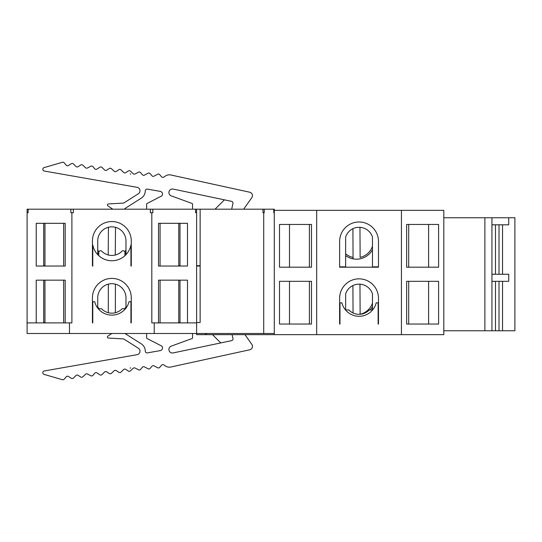 <?xml version="1.0" encoding="UTF-8"?>
<svg xmlns="http://www.w3.org/2000/svg" width="542" height="542" viewBox="0 0 542 542"><rect width="100%" height="100%" fill="white"/><g stroke="black" fill="none" stroke-linecap="round" stroke-linejoin="round"><path stroke-width="0.81" d="M131.279 266.041L130.927 266.041L131.279 266.041L131.279 240.966A19.424 19.424 0 0 0 111.855 221.542A19.424 19.424 0 0 0 92.431 240.966L92.431 266.041L92.784 266.041L92.431 266.041M131.279 322.897L130.927 322.897L131.279 322.897L131.279 297.822A19.424 19.424 0 0 0 111.855 278.398A19.424 19.424 0 0 0 92.431 297.822L92.431 322.897L92.784 322.897L92.431 322.897M92.431 322.544L92.784 322.544M27.1 322.897L27.1 333.493L196.611 333.493L196.611 209.185L27.1 209.185L27.1 322.897L71.896 322.897L71.896 212.715L70.86 212.715L70.86 209.185M274.299 333.493L196.611 333.493L196.611 334.644L274.299 334.644L274.299 209.185L196.611 209.185M92.431 265.688L92.784 265.688M130.927 265.688L131.279 265.688M200.14 209.185L200.14 265.688L196.611 265.688M178.962 265.688L178.962 266.041L160.073 266.041L160.073 223.311L178.752 223.311L178.752 265.688L179.998 265.688L179.998 223.311M130.927 322.544L131.279 322.544M196.611 266.041L200.14 266.041L200.14 322.544L196.611 322.544M339.631 324.048L339.99 324.048L339.631 324.048L339.631 298.269A19.424 19.424 0 0 1 359.055 278.845A19.424 19.424 0 0 1 378.479 298.269L378.479 324.048L378.126 324.048L378.479 324.048M370.132 309.922A18.225 18.225 0 0 0 372.476 306.596M378.126 323.696L378.479 323.696M339.631 323.696L339.99 323.696M205.316 334.644L205.316 333.493M345.992 310.498L345.992 309.922L348.818 309.922A14.126 14.126 0 0 0 369.298 309.922L372.124 309.922L372.124 310.498M372.476 249.74A18.225 18.225 0 0 1 345.64 255.594A18.225 18.225 0 0 0 353.066 258.866L352.91 228.697M309.401 324.048L289.496 324.048L289.496 281.318L309.401 281.318L309.401 324.048M279.509 324.048L311.474 324.048L311.474 281.318L279.509 281.318L279.509 324.048M428.614 324.048L408.709 324.048L408.709 281.318L428.614 281.318L428.614 324.048M406.642 324.048L438.607 324.048L438.607 281.318L406.642 281.318L406.642 324.048L406.642 281.318M309.401 267.192L289.496 267.192L289.496 224.463L309.401 224.463L309.401 267.192M279.509 267.192L311.474 267.192L311.474 224.463L279.509 224.463L279.509 267.192M339.631 267.192L378.479 267.192L378.479 241.414A19.424 19.424 0 0 0 359.055 221.99A19.424 19.424 0 0 0 339.631 241.414L339.631 267.192M428.614 267.192L408.709 267.192L408.709 224.463L428.614 224.463L428.614 267.192M406.642 267.192L438.607 267.192L438.607 224.463L406.642 224.463L406.642 267.192L406.642 224.463M443.81 330.762L502.542 330.762L502.542 281.318M443.81 217.755L514.9 217.755L514.9 330.762L502.542 330.762M339.631 266.84L345.64 266.84L345.64 237.003A14.126 14.126 0 0 1 372.476 237.003L372.476 266.84L378.479 266.84M360.125 314.279L359.963 284.171M108.285 312.714L108.359 284.137M115.351 312.727L115.419 284.157M98.786 309.346L98.786 308.771L101.611 308.771A14.126 14.126 0 0 0 122.099 308.771L124.924 308.771L124.924 309.346M115.263 255.031L115.507 227.322M108.204 254.964L108.441 227.261M124.924 253.67A18.225 18.225 0 0 0 125.981 252.477M97.729 252.477A18.225 18.225 0 0 0 98.786 253.67A18.225 18.225 0 0 1 97.729 252.477M124.924 255.688L124.924 252.491A1.768 1.768 0 0 0 121.903 251.251A14.126 14.126 0 0 1 101.808 251.251A1.768 1.768 0 0 0 98.786 252.491L98.786 255.688M353.052 312.985L352.91 285.553M345.64 310.099L345.64 293.859A14.126 14.126 0 0 1 372.476 293.859L372.476 310.099M192.545 333.493L192.545 337.876A0.705 0.705 0 0 1 192.085 338.54L171.218 346.142A3.53 3.53 0 0 0 169.036 350.43A3.53 3.53 0 0 0 173.155 352.917L231.61 340.647A1.768 1.768 0 0 0 232.972 338.526L232.091 334.644M111.794 333.493L107.892 336.121A1.057 1.057 0 0 0 108.427 338.059L123.691 338.933L138.386 348.255A3.489 3.489 0 0 1 137.228 354.617A3.53 3.53 0 0 1 136.713 354.746L44.275 370.958A1.768 1.768 0 0 0 44.092 374.393L62.398 379.705A1.768 1.768 0 0 0 64.241 379.143L66.185 376.832A1.768 1.768 0 0 1 68.495 376.487L71.246 378.269A1.768 1.768 0 0 0 73.461 378.031L75.914 375.559A1.768 1.768 0 0 1 78.15 375.328L80.629 376.981A1.768 1.768 0 0 0 82.818 376.805L85.494 374.292A1.768 1.768 0 0 1 87.526 374.021L90.799 375.748A1.768 1.768 0 0 0 92.987 375.315L94.674 373.275A1.768 1.768 0 0 1 97.106 372.998L99.857 374.779A1.768 1.768 0 0 0 102.072 374.536L104.525 372.063A1.768 1.768 0 0 1 106.76 371.832L109.24 373.492A1.768 1.768 0 0 0 111.428 373.309L114.105 370.796A1.768 1.768 0 0 1 116.137 370.525L118.888 372.307A1.768 1.768 0 0 0 121.103 372.069L123.562 369.583A1.748 1.748 0 0 1 125.771 369.353L128.285 371.033A1.748 1.748 0 0 0 130.446 370.85L133.136 368.33A1.768 1.768 0 0 1 135.168 368.059L138.454 369.793A1.748 1.748 0 0 0 140.615 369.366L142.316 367.313A1.768 1.768 0 0 1 144.748 367.036L148.02 368.763A1.768 1.768 0 0 0 150.209 368.33L151.889 366.29A1.748 1.748 0 0 1 154.05 365.864L157.6 367.74A1.768 1.768 0 0 0 159.788 367.307L161.475 365.261A1.768 1.768 0 0 1 163.908 364.983L165.534 366.046A6.978 6.978 0 0 0 170.832 367.022L173.799 366.378A7.06 7.06 0 0 0 173.806 366.372L249.686 349.793A3.53 3.53 0 0 0 251.556 343.987L244.95 334.644M124.965 333.493L141.211 343.797A8.767 8.767 0 0 1 145.283 351.155A1.768 1.768 0 0 0 147.349 352.883L159.978 350.667A2.825 2.825 0 0 0 161.983 346.202L147.106 338.54A0.705 0.705 0 0 1 146.638 337.876L146.638 333.493M130.69 367.774L130.243 368.228A1.755 1.755 0 0 0 130.69 367.774M502.542 274.259L502.542 224.815L502.542 274.259M372.476 246.21A16.809 16.809 0 0 1 360.125 257.382L359.963 227.315M65.189 223.311L36.219 223.311L36.219 266.041L65.189 266.041L65.189 223.311M43.712 223.311L43.712 265.688L44.959 265.688L44.959 223.311L63.638 223.311L63.638 266.041L44.749 266.041L44.749 265.688M97.729 254.652L97.729 240.966A14.126 14.126 0 0 1 111.855 226.841A14.126 14.126 0 0 1 125.981 240.966L125.981 254.652M187.491 223.311L158.521 223.311L158.521 266.041L187.491 266.041L187.491 223.311M263.71 333.493L263.71 212.715L262.978 212.715L262.978 209.185M154.233 333.493L154.233 322.897L196.611 322.897M130.927 322.897L130.927 301.711L128.996 301.711A17.656 17.656 0 0 1 94.715 301.711L92.784 301.711L92.784 322.897M152.851 209.185L152.851 212.715L151.814 212.715L151.814 322.897L154.233 322.897M151.814 212.715L150.351 212.715L150.351 209.185M73.36 209.185L73.36 212.715L71.896 212.715M69.478 333.493L69.478 322.897M130.927 266.041L130.927 245.011A19.424 19.424 0 0 1 92.784 245.011L92.784 266.041M125.981 308.066L125.981 297.822A14.126 14.126 0 0 0 111.855 283.696A14.126 14.126 0 0 0 97.729 297.822L97.729 308.066M339.99 324.048L339.99 302.863L341.914 302.863A17.656 17.656 0 0 0 376.195 302.863L378.126 302.863L378.126 324.048M212.505 334.644L220.777 342.917M508.721 217.755L508.721 224.815L491.946 224.815M491.946 281.318L508.721 281.318L508.721 274.259L491.946 274.259M130.69 174.226L130.243 173.772A1.755 1.755 0 0 1 130.69 174.226M192.545 209.185L192.545 204.124A0.705 0.705 0 0 0 192.085 203.46L171.218 195.858A3.53 3.53 0 0 1 169.036 191.57A3.53 3.53 0 0 1 173.155 189.083L231.61 201.353A1.768 1.768 0 0 1 232.972 203.474L231.78 208.704A1.768 1.768 0 0 0 231.739 209.185M124.829 209.185A4.505 4.505 0 0 0 124.836 208.595L141.211 198.203A8.767 8.767 0 0 0 145.283 190.845A1.768 1.768 0 0 1 147.349 189.117L159.978 191.333A2.825 2.825 0 0 1 161.983 195.797L147.106 203.46A0.705 0.705 0 0 0 146.638 204.124L146.638 209.185M112.797 209.185L107.892 205.879A1.057 1.057 0 0 1 108.427 203.941L123.691 203.067L138.386 193.745A3.489 3.489 0 0 0 137.228 187.383A3.53 3.53 0 0 0 136.713 187.254L44.275 171.042A1.768 1.768 0 0 1 44.092 167.607L62.398 162.295A1.768 1.768 0 0 1 64.241 162.857L66.185 165.168A1.768 1.768 0 0 0 68.495 165.513L71.246 163.731A1.768 1.768 0 0 1 73.461 163.969L75.914 166.441A1.768 1.768 0 0 0 78.15 166.672L80.629 165.019A1.768 1.768 0 0 1 82.818 165.195L85.494 167.708A1.768 1.768 0 0 0 87.526 167.979L90.799 166.252A1.768 1.768 0 0 1 92.987 166.685L94.674 168.725A1.768 1.768 0 0 0 97.106 169.002L99.857 167.221A1.768 1.768 0 0 1 102.072 167.464L104.525 169.937A1.768 1.768 0 0 0 106.76 170.168L109.24 168.508A1.768 1.768 0 0 1 111.428 168.691L114.105 171.204A1.768 1.768 0 0 0 116.137 171.475L118.888 169.693A1.768 1.768 0 0 1 121.103 169.931L123.562 172.417A1.748 1.748 0 0 0 125.771 172.647L128.285 170.967A1.748 1.748 0 0 1 130.446 171.15L133.136 173.67A1.768 1.768 0 0 0 135.168 173.941L138.454 172.207A1.748 1.748 0 0 1 140.615 172.634L142.316 174.687A1.768 1.768 0 0 0 144.748 174.964L148.02 173.237A1.768 1.768 0 0 1 150.209 173.67L151.889 175.71A1.748 1.748 0 0 0 154.05 176.136L157.6 174.26A1.768 1.768 0 0 1 159.788 174.693L161.475 176.739A1.768 1.768 0 0 0 163.908 177.017L165.534 175.954A6.978 6.978 0 0 1 170.832 174.978L173.799 175.622A7.06 7.06 0 0 1 173.806 175.628L249.686 192.207A3.53 3.53 0 0 1 251.556 198.013L243.656 209.185M345.64 253.792A16.809 16.809 0 0 0 353.059 257.423L353.066 258.866M443.81 334.644L443.81 210.337L401.432 210.337L401.432 334.644L443.81 334.644M274.299 334.644L401.432 334.644M316.677 334.644L316.677 210.337L401.432 210.337M274.299 210.337L316.677 210.337M491.946 330.762L491.946 217.755M215.066 209.185L224.408 199.842M274.299 212.715L273.785 212.715L273.785 209.185M264.225 209.185L264.225 212.715L263.71 212.715M178.962 322.544L178.962 322.897M160.073 322.897L160.073 280.167L178.752 280.167L178.752 322.544L179.998 322.544L179.998 280.167M196.611 212.715L195.574 212.715L195.574 209.185M43.712 280.167L43.712 322.544L44.959 322.544L44.959 280.167L63.638 280.167L63.638 322.897M44.749 322.544L44.749 322.897M28.137 209.185L28.137 212.715L27.1 212.715M187.491 322.897L187.491 280.167L158.521 280.167L158.521 322.544M65.189 322.897L65.189 280.167L36.219 280.167L36.219 322.897M206.495 334.644L206.495 333.493M484.88 330.762L484.88 217.755M360.125 314.238A16.809 16.809 0 0 0 372.476 303.066M97.729 306.935A16.809 16.809 0 0 0 99.098 308.771M124.613 308.771A16.809 16.809 0 0 0 125.981 306.935M124.755 251.745A16.809 16.809 0 0 0 125.981 250.079M97.729 250.079A16.809 16.809 0 0 0 98.956 251.745M495.476 274.259L495.476 224.815M499.006 274.259L499.006 224.815M495.476 330.762L495.476 281.318M499.006 330.762L499.006 281.318M158.521 280.167L158.521 322.897"/></g></svg>
